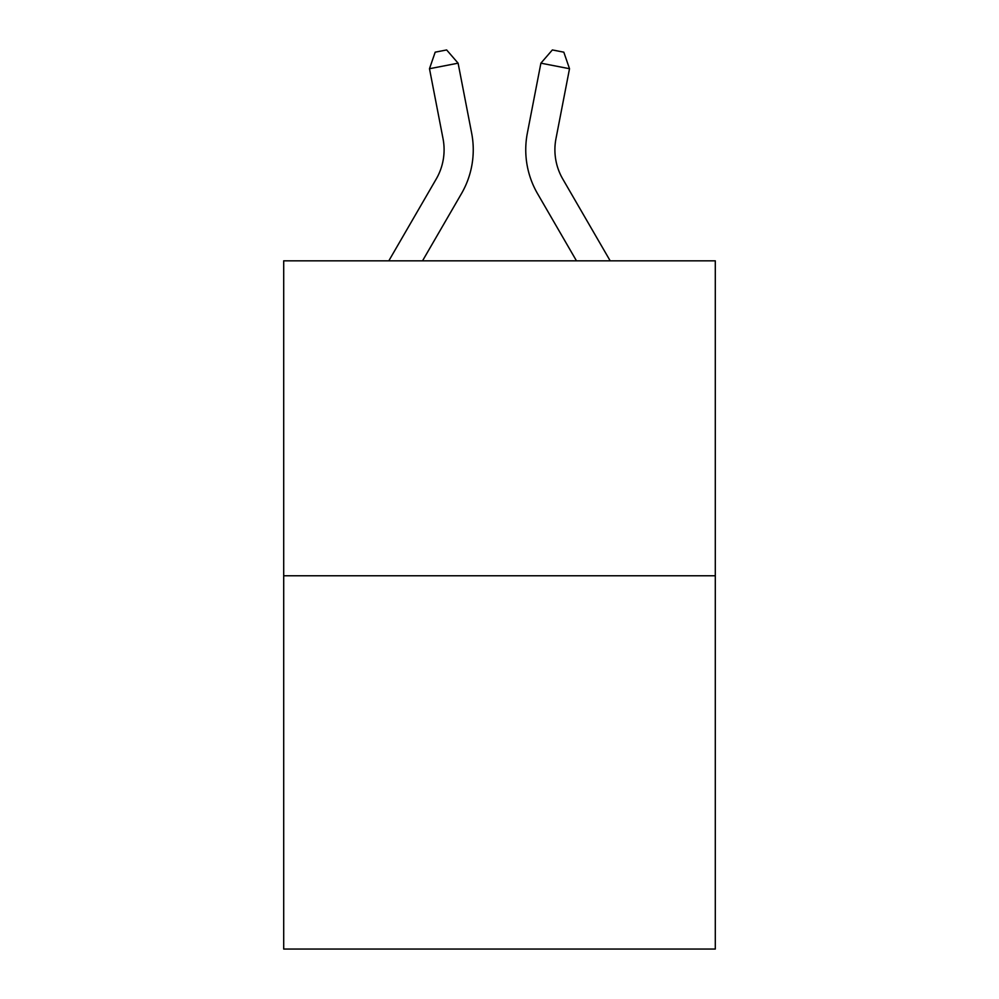 <?xml version="1.0" encoding="UTF-8"?>
<svg xmlns="http://www.w3.org/2000/svg" width="999" height="999" viewBox="0 0 999 999"><rect width="100%" height="100%" fill="white"/><g stroke="black" fill="none" stroke-linecap="round" stroke-linejoin="round"><path stroke-width="1.5" d="M715.296 575.774L715.296 260.826L283.704 260.826L283.704 949.05L715.296 949.05L715.296 575.774L283.704 575.774M388.811 260.826L436.226 179.021A58.329 58.329 0 0 0 443.032 138.686L429.483 68.719L435.189 52.173L446.64 49.95L458.104 63.174L471.653 133.142A87.487 87.487 179.6 0 1 461.463 193.644L422.527 260.826M610.189 260.826L562.774 179.021A58.329 58.329 0 0 1 555.968 138.686L569.517 68.719L540.896 63.174L527.347 133.142A87.487 87.487 -179.6 0 0 537.537 193.644L576.473 260.826M436.226 179.021A58.329 58.329 -0.4 0 0 443.032 138.686A58.329 58.329 -0.4 0 1 436.226 179.021A58.329 58.329 -0.4 0 0 443.032 138.686A58.329 58.329 -0.4 0 1 436.226 179.021A58.329 58.329 -0.4 0 0 443.032 138.686A58.329 58.329 -0.4 0 1 436.226 179.021A58.329 58.329 -0.4 0 0 443.032 138.686A58.329 58.329 -0.4 0 1 436.226 179.021A58.329 58.329 -0.4 0 0 443.032 138.686A58.329 58.329 -0.4 0 1 436.226 179.021A58.329 58.329 -0.4 0 0 443.032 138.686A58.329 58.329 -0.4 0 1 436.226 179.021A58.329 58.329 -0.4 0 0 443.032 138.686A58.329 58.329 -0.4 0 1 436.226 179.021A58.329 58.329 -0.4 0 0 443.032 138.686A58.329 58.329 -0.4 0 1 436.226 179.021A58.329 58.329 -0.4 0 0 443.032 138.686A58.329 58.329 -0.4 0 1 436.226 179.021A58.329 58.329 -0.4 0 0 443.032 138.686A58.329 58.329 -0.4 0 1 436.226 179.021A58.329 58.329 -0.4 0 0 443.032 138.686A58.329 58.329 -0.4 0 1 436.226 179.021A58.329 58.329 -0.4 0 0 443.032 138.686A58.329 58.329 -0.4 0 1 436.226 179.021A58.329 58.329 -0.4 0 0 443.032 138.686A58.329 58.329 -0.4 0 1 436.226 179.021M562.774 179.021A58.329 58.329 0.4 0 1 555.968 138.686A58.329 58.329 0.4 0 0 562.774 179.021A58.329 58.329 0.4 0 1 555.968 138.686A58.329 58.329 0.4 0 0 562.774 179.021A58.329 58.329 0.4 0 1 555.968 138.686A58.329 58.329 0.4 0 0 562.774 179.021A58.329 58.329 0.4 0 1 555.968 138.686A58.329 58.329 0.4 0 0 562.774 179.021A58.329 58.329 0.4 0 1 555.968 138.686A58.329 58.329 0.4 0 0 562.774 179.021A58.329 58.329 0.4 0 1 555.968 138.686A58.329 58.329 0.4 0 0 562.774 179.021A58.329 58.329 0.4 0 1 555.968 138.686A58.329 58.329 0.4 0 0 562.774 179.021A58.329 58.329 0.4 0 1 555.968 138.686A58.329 58.329 0.4 0 0 562.774 179.021A58.329 58.329 0.4 0 1 555.968 138.686A58.329 58.329 0.4 0 0 562.774 179.021A58.329 58.329 0.4 0 1 555.968 138.686A58.329 58.329 0.4 0 0 562.774 179.021A58.329 58.329 0.4 0 1 555.968 138.686A58.329 58.329 0.4 0 0 562.774 179.021A58.329 58.329 0.4 0 1 555.968 138.686A58.329 58.329 0.4 0 0 562.774 179.021A58.329 58.329 0.4 0 1 555.968 138.686A58.329 58.329 0.4 0 0 562.774 179.021M458.104 63.174L429.483 68.719M540.896 63.174L552.36 49.95L563.811 52.173L569.517 68.719"/></g></svg>
